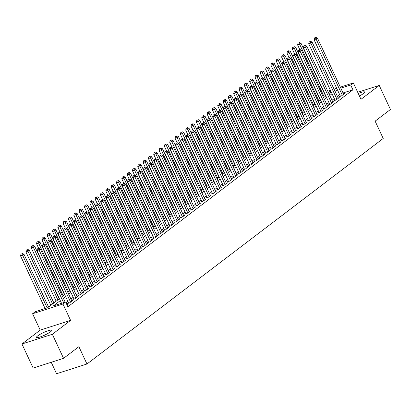 <?xml version="1.0" encoding="UTF-8"?>
<svg xmlns="http://www.w3.org/2000/svg" width="411" height="411" viewBox="0 0 411 411"><rect width="100%" height="100%" fill="white"/><g stroke="black" fill="none" stroke-linecap="round" stroke-linejoin="round"><path stroke-width="0.62" d="M359.425 95.984A8.4 1.397 -25 0 0 363.514 93.513A8.4 1.397 -25 0 0 364.721 92.013A8.4 1.397 -25 0 0 358.274 93.518M37.663 335.91A8.4 1.397 -25 0 0 36.461 337.41A8.4 1.397 -25 0 0 42.189 336.198A8.4 1.397 -25 0 0 50.481 331.811A8.4 1.397 -25 0 0 51.688 330.31A8.4 1.397 -25 0 0 45.955 331.523A8.4 1.397 -25 0 0 37.663 335.91M51.231 362.281L56.569 373.722L86.962 363.997L383.211 138.476L375.13 121.153L390.45 109.49L379.23 85.426L357.714 92.311M86.962 363.997L78.881 346.673L63.561 358.335L33.173 368.061L21.947 343.997L52.341 334.271L70.589 320.38L62.96 304.017L32.567 313.742L35.233 311.713L47.553 307.772L59.42 298.74M70.589 320.38L40.201 330.105L21.947 343.997M40.201 330.105L32.567 313.742M63.561 358.335L52.341 334.271M340.257 95.907L339.327 96.621L341.382 95.963L344.577 93.528L343.478 93.878M334.929 99.965L333.999 100.674L336.049 100.017L339.25 97.582L338.15 97.936M329.601 104.019L328.672 104.733L330.721 104.075L333.922 101.64L332.823 101.99M324.274 108.078L323.344 108.787L325.394 108.129L328.595 105.694L327.495 106.048M318.946 112.131L318.011 112.845L320.066 112.188L323.262 109.752L322.162 110.102M313.619 116.19L312.684 116.899L314.739 116.241L317.934 113.811L316.835 114.16M308.291 120.243L307.356 120.957L309.411 120.3L312.607 117.865L311.507 118.219M302.964 124.302L302.028 125.011L304.083 124.353L307.279 121.923L306.18 122.273M297.631 128.36L296.701 129.069L298.756 128.412L301.951 125.977L300.852 126.331M292.303 132.414L291.373 133.123L293.423 132.465L296.624 130.035L295.524 130.385M286.976 136.473L286.046 137.182L288.096 136.524L291.296 134.089L290.197 134.443M281.648 140.526L280.718 141.235L282.768 140.577L285.969 138.147L284.869 138.497M276.32 144.585L275.385 145.294L277.44 144.636L280.636 142.201L279.537 142.555M270.993 148.638L270.058 149.347L272.113 148.69L275.308 146.259L274.209 146.609M265.665 152.697L264.73 153.406L266.785 152.748L269.981 150.313L268.881 150.667M260.338 156.75L259.403 157.459L261.458 156.802L264.653 154.372L263.554 154.721M255.005 160.809L254.075 161.518L256.13 160.86L259.326 158.425L258.226 158.78M249.677 164.862L248.747 165.571L250.797 164.914L253.998 162.484L252.899 162.833M244.35 168.921L243.42 169.63L245.47 168.972L248.67 166.537L247.571 166.892M239.022 172.974L238.092 173.683L240.142 173.026L243.338 170.596L242.243 170.945M233.695 177.033L232.76 177.742L234.815 177.084L238.01 174.649L236.911 175.004M228.367 181.087L227.432 181.796L229.487 181.143L232.683 178.708L231.583 179.057M223.039 185.145L222.104 185.854L224.159 185.197L227.355 182.761L226.256 183.116M217.707 189.199L216.777 189.908L218.832 189.255L222.027 186.82L220.928 187.169M212.379 193.257L211.449 193.966L213.504 193.309L216.7 190.874L215.6 191.228M207.052 197.311L206.122 198.02L208.172 197.367L211.372 194.932L210.273 195.282M201.724 201.369L200.794 202.078L202.844 201.421L206.045 198.986L204.945 199.34M196.396 205.423L195.461 206.137L197.516 205.479L200.712 203.044L199.612 203.394M191.069 209.482L190.134 210.191L192.189 209.533L195.384 207.098L194.285 207.452M185.741 213.535L184.806 214.249L186.861 213.592L190.057 211.156L188.957 211.506M180.414 217.594L179.479 218.303L181.534 217.645L184.729 215.21L183.63 215.564M175.081 221.647L174.151 222.361L176.206 221.704L179.401 219.269L178.302 219.618M169.753 225.706L168.823 226.415L170.878 225.757L174.074 223.327L172.974 223.676M164.426 229.759L163.496 230.473L165.546 229.816L168.746 227.381L167.647 227.73M159.098 233.818L158.168 234.527L160.218 233.869L163.419 231.439L162.319 231.789M153.771 237.877L152.835 238.585L154.89 237.928L158.086 235.493L156.987 235.847M148.443 241.93L147.508 242.639L149.563 241.981L152.758 239.551L151.659 239.901M143.115 245.989L142.18 246.698L144.235 246.04L147.431 243.605L146.331 243.959M137.788 250.042L136.853 250.751L138.908 250.094L142.103 247.663L141.004 248.013M132.455 254.101L131.525 254.81L133.58 254.152L136.776 251.717L135.676 252.071M127.127 258.154L126.198 258.863L128.253 258.206L131.448 255.776L130.349 256.125M121.8 262.213L120.87 262.922L122.92 262.264L126.12 259.829L125.021 260.184M116.472 266.266L115.542 266.975L117.592 266.318L120.793 263.888L119.693 264.237M111.145 270.325L110.21 271.034L112.265 270.376L115.46 267.941L114.361 268.296M105.817 274.378L104.882 275.087L106.937 274.43L110.133 272L109.033 272.349M100.49 278.437L99.554 279.146L101.609 278.488L104.805 276.053L103.706 276.408M95.162 282.491L94.227 283.2L96.282 282.542L99.477 280.112L98.378 280.461M89.829 286.549L88.899 287.258L90.954 286.601L94.15 284.165L93.05 284.52M84.502 290.603L83.572 291.312L85.627 290.659L88.822 288.224L87.723 288.573M79.174 294.661L78.244 295.37L80.294 294.713L83.495 292.278L82.395 292.632M73.846 298.715L72.917 299.424L74.966 298.771L78.167 296.336L77.068 296.685M68.519 302.773L67.584 303.482L69.639 302.825L72.834 300.39L71.735 300.744M60.294 300.611L53.302 305.933L65.626 301.987L67.872 306.801L352.931 89.798L343.046 92.958M339.604 94.504L337.349 96.22M334.277 98.563L332.021 100.279M328.949 102.616L326.694 104.332M323.621 106.675L321.366 108.391M318.289 110.729L316.038 112.444M312.961 114.787L310.706 116.503M307.634 118.841L305.378 120.557M302.306 122.899L300.051 124.615M296.978 126.953L294.723 128.669M291.651 131.011L289.395 132.727M286.323 135.065L284.068 136.781M280.996 139.124L278.74 140.839M275.663 143.177L273.413 144.893M270.335 147.236L268.08 148.952M265.008 151.289L262.752 153.005M259.68 155.348L257.425 157.064M254.352 159.401L252.097 161.117M249.025 163.46L246.77 165.176M243.697 167.513L241.442 169.229M238.37 171.572L236.114 173.288M233.037 175.625L230.787 177.341M227.709 179.684L225.454 181.4M222.382 183.738L220.126 185.453M217.054 187.796L214.799 189.512M211.727 191.85L209.471 193.571M206.399 195.908L204.144 197.624M201.071 199.962L198.816 201.683M195.744 204.02L193.489 205.736M190.411 208.079L188.161 209.795M185.084 212.133L182.828 213.848M179.756 216.191L177.501 217.907M174.428 220.245L172.173 221.961M169.101 224.303L166.845 226.019M163.773 228.357L161.518 230.073M158.446 232.415L156.19 234.131M153.118 236.469L150.863 238.185M147.785 240.527L145.535 242.243M142.458 244.581L140.202 246.297M137.13 248.64L134.875 250.356M131.803 252.693L129.547 254.409M126.475 256.752L124.22 258.468M121.147 260.805L118.892 262.521M115.82 264.864L113.564 266.58M110.492 268.917L108.237 270.633M105.159 272.976L102.909 274.692M99.832 277.029L97.577 278.745M94.504 281.088L92.249 282.804M89.177 285.142L86.921 286.857M83.849 289.2L81.594 290.916M78.522 293.254L76.266 294.97M73.194 297.312L70.939 299.028M67.861 301.366L65.996 302.789M66.967 304.859L67.507 304.448L66.87 304.654M340.329 87.122L353.352 82.955L360.981 99.318L379.23 85.426M353.352 82.955L350.686 84.985L340.806 88.144M352.931 89.798L350.686 84.985M65.626 301.987L62.96 304.017M327.762 91.144L330.418 90.292M334.045 89.136L336.701 88.283M330.896 91.314L328.24 92.167M62.493 296.398L64.748 294.682M67.82 292.344L70.076 290.628M73.148 288.286L75.403 286.57M78.475 284.232L80.731 282.516M83.803 280.174L86.058 278.458M89.136 276.12L91.386 274.404M94.463 272.061L96.713 270.346M99.791 268.008L102.046 266.292M105.118 263.949L107.374 262.233M110.446 259.896L112.701 258.18M115.774 255.837L118.029 254.121M121.101 251.784L123.357 250.063M126.429 247.725L128.684 246.009M131.761 243.666L134.012 241.951M137.089 239.613L139.339 237.897M142.417 235.554L144.672 233.838M147.744 231.501L150 229.785M153.072 227.442L155.327 225.726M158.399 223.389L160.655 221.673M163.727 219.33L165.982 217.614M169.055 215.277L171.31 213.561M174.387 211.218L176.638 209.502M179.715 207.165L181.965 205.449M185.042 203.106L187.298 201.39M190.37 199.052L192.625 197.337M195.698 194.994L197.953 193.278M201.025 190.94L203.281 189.224M206.353 186.882L208.608 185.166M211.68 182.828L213.936 181.112M217.013 178.77L219.263 177.054M222.341 174.716L224.591 173M227.668 170.657L229.924 168.942M232.996 166.604L235.251 164.888M238.323 162.545L240.579 160.829M243.651 158.492L245.906 156.776M248.979 154.433L251.234 152.717M254.306 150.38L256.562 148.664M259.639 146.321L261.889 144.605M264.967 142.268L267.217 140.547M270.294 138.209L272.55 136.493M275.622 134.156L277.877 132.434M280.949 130.097L283.205 128.381M286.277 126.038L288.532 124.322M291.605 121.985L293.86 120.269M296.932 117.926L299.187 116.21M302.265 113.873L304.515 112.157M307.592 109.814L309.848 108.098M312.92 105.761L315.175 104.045M318.248 101.702L320.503 99.986M323.575 97.648L325.831 95.933M328.903 93.59L331.158 91.874M337.359 89.69L335.104 91.406M332.031 93.749L329.776 95.465M326.704 97.803L324.449 99.519M321.376 101.861L319.121 103.577M316.049 105.915L313.793 107.631M310.716 109.973L308.466 111.689M305.388 114.027L303.138 115.743M300.061 118.085L297.805 119.801M294.733 122.139L292.478 123.855M289.406 126.198L287.15 127.913M284.078 130.251L281.823 131.967M278.75 134.31L276.495 136.026M273.423 138.363L271.168 140.084M268.09 142.422L265.84 144.138M262.763 146.475L260.512 148.196M257.435 150.534L255.18 152.25M252.107 154.593L249.852 156.308M246.78 158.646L244.524 160.362M241.452 162.705L239.197 164.421M236.125 166.758L233.869 168.474M230.797 170.817L228.542 172.533M225.464 174.87L223.214 176.586M220.137 178.929L217.881 180.645M214.809 182.982L212.554 184.698M209.482 187.041L207.226 188.757M204.154 191.094L201.899 192.81M198.826 195.153L196.571 196.869M193.499 199.207L191.243 200.922M188.171 203.265L185.916 204.981M182.838 207.319L180.588 209.035M177.511 211.377L175.256 213.093M172.183 215.431L169.928 217.147M166.856 219.489L164.6 221.205M161.528 223.543L159.273 225.259M156.201 227.602L153.945 229.317M150.873 231.655L148.618 233.371M145.545 235.714L143.29 237.43M140.213 239.767L137.962 241.483M134.885 243.826L132.63 245.542M129.557 247.879L127.302 249.6M124.23 251.938L121.975 253.654M118.902 255.991L116.647 257.712M113.575 260.05L111.319 261.766M108.247 264.109L105.992 265.825M102.92 268.162L100.664 269.878M97.587 272.221L95.337 273.937M92.259 276.274L90.004 277.99M86.932 280.333L84.676 282.049M81.604 284.386L79.349 286.102M76.276 288.445L74.021 290.161M70.949 292.498L68.694 294.214M65.621 296.557L63.366 298.273M63.597 302.64L39.03 249.96L40.365 248.948L65.169 302.136M61.542 303.292L36.98 250.618L39.03 249.96L38.233 248.598L38.762 248.198L37.411 248.866L38.233 248.598M37.411 248.866L36.98 250.618M40.365 248.948L38.762 248.198M48.56 307.007L23.936 254.204L22.605 255.216L20.55 255.873L45.112 308.553M21.804 253.859L20.982 254.121L21.804 253.859L22.605 255.216L47.167 307.896M22.338 253.453L23.936 254.204M20.55 255.873L20.982 254.121M70.574 302.116L44.362 245.901L45.693 244.889L71.904 301.104M68.683 303.128L42.307 246.559L44.362 245.901L43.561 244.545L44.095 244.139L42.739 244.807L43.561 244.545M42.739 244.807L42.307 246.559M45.693 244.889L44.095 244.139M75.901 298.057L49.69 241.848L51.021 240.831L77.232 297.045M74.016 299.074L47.635 242.505L49.69 241.848L48.888 240.486L49.423 240.086L48.066 240.754L48.888 240.486M48.066 240.754L47.635 242.505M51.021 240.831L49.423 240.086M81.229 294.004L55.017 237.789L56.348 236.777L82.56 292.986M79.344 295.016L52.962 238.447L55.017 237.789L54.216 236.433L54.75 236.027L53.394 236.695L54.216 236.433M53.394 236.695L52.962 238.447M56.348 236.777L54.75 236.027M86.557 289.945L60.345 233.736L61.676 232.718L87.887 288.933M84.671 290.962L58.29 234.393L60.345 233.736L59.544 232.374L60.078 231.968L58.722 232.641L59.544 232.374M58.722 232.641L58.29 234.393M61.676 232.718L60.078 231.968M53.887 302.948L29.263 250.145L27.933 251.162L25.878 251.815L50.815 305.291M27.131 249.801L26.309 250.063L27.131 249.801L27.933 251.162L52.557 303.965M27.665 249.395L29.263 250.145M25.878 251.815L26.309 250.063M59.215 298.895L34.591 246.091L33.26 247.103L31.205 247.761L56.143 301.232M32.459 245.747L31.637 246.009L32.459 245.747L33.26 247.103L57.884 299.907M32.993 245.341L34.591 246.091M31.205 247.761L31.637 246.009M64.542 294.836L39.918 242.033L38.588 243.05L36.533 243.702L38.644 248.234M37.786 241.689L36.969 241.951L37.786 241.689L38.588 243.05L63.212 295.853M38.321 241.283L39.918 242.033M36.533 243.702L36.969 241.951M69.87 290.783L45.251 237.979L43.915 238.991L41.865 239.649L43.977 244.175M43.119 237.635L42.297 237.897L43.119 237.635L43.915 238.991L68.539 291.795M43.648 237.229L45.251 237.979M41.865 239.649L42.297 237.897M91.884 285.892L65.673 229.677L67.003 228.665L93.215 284.874M89.999 286.904L63.618 230.335L65.673 229.677L64.871 228.321L65.406 227.915L64.049 228.583L64.871 228.321M64.049 228.583L63.618 230.335M67.003 228.665L65.406 227.915M75.198 286.724L50.579 233.921L49.243 234.938L47.193 235.59L49.305 240.122M48.447 233.576L47.625 233.838L48.447 233.576L49.243 234.938L73.867 287.741M48.976 233.171L50.579 233.921M47.193 235.59L47.625 233.838M97.212 281.833L71 225.624L72.331 224.606L98.548 280.821M95.326 282.85L68.945 226.281L71 225.624L70.199 224.262L70.733 223.856L69.382 224.529L70.199 224.262M69.382 224.529L68.945 226.281M72.331 224.606L70.733 223.856M80.53 282.67L55.906 229.867L54.571 230.879L52.521 231.537L54.632 236.063M53.774 229.523L52.952 229.785L53.774 229.523L54.571 230.879L79.195 283.682M54.303 229.117L55.906 229.867M52.521 231.537L52.952 229.785M102.539 277.779L76.328 221.565L77.664 220.553L103.875 276.762M100.654 278.792L74.278 222.223L76.328 221.565L75.532 220.209L76.061 219.803L74.71 220.471L75.532 220.209M74.71 220.471L74.278 222.223M77.664 220.553L76.061 219.803M85.858 278.612L61.234 225.809L59.903 226.821L57.848 227.478L59.96 232.01M59.102 225.464L58.28 225.726L59.102 225.464L59.903 226.821L84.522 279.629M59.636 225.058L61.234 225.809M57.848 227.478L58.28 225.726M107.872 273.721L81.655 217.511L82.991 216.494L109.203 272.709M105.981 274.738L79.606 218.169L81.655 217.511L80.859 216.15L81.388 215.744L80.037 216.417L80.859 216.15M80.037 216.417L79.606 218.169M82.991 216.494L81.388 215.744M91.185 274.558L66.561 221.755L65.231 222.767L63.176 223.425L65.287 227.951M64.429 221.411L63.607 221.673L64.429 221.411L65.231 222.767L89.85 275.57M64.964 221.005L66.561 221.755M63.176 223.425L63.607 221.673M113.2 269.667L86.988 213.453L88.319 212.441L114.53 268.65M111.309 270.679L84.933 214.11L86.988 213.453L86.187 212.097L86.721 211.691L85.365 212.359L86.187 212.097M85.365 212.359L84.933 214.11M88.319 212.441L86.721 211.691M96.513 270.5L71.889 217.696L70.558 218.709L68.503 219.366L70.615 223.897M69.757 217.352L68.935 217.614L69.757 217.352L70.558 218.709L95.182 271.517M70.291 216.946L71.889 217.696M68.503 219.366L68.935 217.614M118.527 265.609L92.316 209.399L93.646 208.382L119.858 264.597M116.642 266.626L90.261 210.057L92.316 209.399L91.514 208.038L92.049 207.632L90.692 208.3L91.514 208.038M90.692 208.3L90.261 210.057M93.646 208.382L92.049 207.632M101.841 266.446L77.217 213.643L75.886 214.655L73.831 215.313L75.943 219.839M75.085 213.299L74.263 213.561L75.085 213.299L75.886 214.655L100.51 267.458M75.619 212.893L77.217 213.643M73.831 215.313L74.263 213.561M123.855 261.555L97.643 205.341L98.974 204.329L125.185 260.538M121.969 262.567L95.588 205.998L97.643 205.341L96.842 203.984L97.376 203.579L96.02 204.246L96.842 203.984M96.02 204.246L95.588 205.998M98.974 204.329L97.376 203.579M107.168 262.388L82.544 209.584L81.214 210.596L79.159 211.254L81.27 215.785M80.412 209.24L79.595 209.502L80.412 209.24L81.214 210.596L105.838 263.405M80.946 208.834L82.544 209.584M79.159 211.254L79.595 209.502M129.182 257.497L102.971 201.287L104.302 200.27L130.513 256.485M127.297 258.514L100.916 201.945L102.971 201.287L102.169 199.926L102.704 199.52L101.347 200.188L102.169 199.926M101.347 200.188L100.916 201.945M104.302 200.27L102.704 199.52M112.496 258.334L87.877 205.531L86.541 206.543L84.491 207.201L86.603 211.727M85.745 205.181L84.923 205.449L85.745 205.181L86.541 206.543L111.165 259.346M86.274 204.781L87.877 205.531M84.491 207.201L84.923 205.449M117.823 254.275L93.205 201.472L91.869 202.484L89.819 203.142L91.93 207.673M91.072 201.128L90.25 201.39L91.072 201.128L91.869 202.484L116.493 255.288M91.602 200.722L93.205 201.472M89.819 203.142L90.25 201.39M123.156 250.222L98.532 197.414L97.196 198.431L95.147 199.088L97.258 203.615M96.4 197.069L95.578 197.337L96.4 197.069L97.196 198.431L121.82 251.234M96.929 196.669L98.532 197.414M95.147 199.088L95.578 197.337M134.51 253.443L108.299 197.229L109.629 196.217L135.841 252.426M132.625 254.455L106.244 197.886L108.299 197.229L107.497 195.872L108.031 195.466L106.675 196.134L107.497 195.872M106.675 196.134L106.244 197.886M109.629 196.217L108.031 195.466M139.838 249.385L113.626 193.175L114.957 192.158L141.173 248.372M137.952 250.402L111.571 193.833L113.626 193.175L112.83 191.814L113.359 191.408L112.008 192.076L112.83 191.814M112.008 192.076L111.571 193.833M114.957 192.158L113.359 191.408M145.165 245.331L118.954 189.117L120.289 188.104L146.501 244.314M143.28 246.343L116.904 189.774L118.954 189.117L118.157 187.76L118.687 187.354L117.335 188.022L118.157 187.76M117.335 188.022L116.904 189.774M120.289 188.104L118.687 187.354M128.484 246.163L103.86 193.36L102.529 194.372L100.474 195.03L102.586 199.561M101.728 193.016L100.906 193.278L101.728 193.016L102.529 194.372L127.148 247.175M102.262 192.61L103.86 193.36M100.474 195.03L100.906 193.278M150.498 241.272L124.281 185.063L125.617 184.046L151.829 240.26M148.607 242.29L122.231 185.721L124.281 185.063L123.485 183.702L124.014 183.296L122.663 183.964L123.485 183.702M122.663 183.964L122.231 185.721M125.617 184.046L124.014 183.296M133.811 242.11L109.187 189.301L107.857 190.319L105.802 190.976L107.913 195.502M107.055 188.957L106.233 189.224L107.055 188.957L107.857 190.319L132.476 243.122M107.59 188.551L109.187 189.301M105.802 190.976L106.233 189.224M155.826 237.219L129.614 181.004L130.945 179.992L157.156 236.202M153.935 238.231L127.559 181.662L129.614 181.004L128.813 179.648L129.347 179.242L127.991 179.91L128.813 179.648M127.991 179.91L127.559 181.662M130.945 179.992L129.347 179.242M139.139 238.051L114.515 185.248L113.184 186.26L111.129 186.918L113.241 191.449M112.383 184.904L111.561 185.166L112.383 184.904L113.184 186.26L137.808 239.063M112.917 184.498L114.515 185.248M111.129 186.918L111.561 185.166M161.153 233.16L134.942 176.951L136.272 175.934L162.484 232.148M159.268 234.178L132.887 177.603L134.942 176.951L134.14 175.589L134.674 175.184L133.318 175.851L134.14 175.589M133.318 175.851L132.887 177.603M136.272 175.934L134.674 175.184M144.466 233.998L119.842 181.189L118.512 182.207L116.457 182.864L118.568 187.39M117.71 180.845L116.888 181.112L117.71 180.845L118.512 182.207L143.136 235.01M118.245 180.439L119.842 181.189M116.457 182.864L116.888 181.112M166.481 229.107L140.269 172.892L141.6 171.88L167.811 228.09M164.595 230.119L138.214 173.55L140.269 172.892L139.468 171.536L140.002 171.13L138.646 171.798L139.468 171.536M138.646 171.798L138.214 173.55M141.6 171.88L140.002 171.13M149.794 229.939L125.17 177.136L123.839 178.148L121.784 178.806L123.896 183.337M123.038 176.792L122.221 177.054L123.038 176.792L123.839 178.148L148.463 230.951M123.572 176.386L125.17 177.136M121.784 178.806L122.221 177.054M171.808 225.048L145.597 168.839L146.927 167.822L173.139 224.036M169.923 226.065L143.542 169.491L145.597 168.839L144.795 167.477L145.33 167.072L143.973 167.739L144.795 167.477M143.973 167.739L143.542 169.491M146.927 167.822L145.33 167.072M155.122 225.88L130.503 173.077L129.167 174.094L127.117 174.752L129.229 179.278M128.371 172.733L127.549 173L128.371 172.733L129.167 174.094L153.791 226.898M128.9 172.327L130.503 173.077M127.117 174.752L127.549 173M177.136 220.995L150.924 164.78L152.255 163.768L178.466 219.977M175.25 222.007L148.869 165.438L150.924 164.78L150.123 163.424L150.657 163.018L149.306 163.686L150.123 163.424M149.306 163.686L148.869 165.438M152.255 163.768L150.657 163.018M160.449 221.827L135.83 169.024L134.495 170.036L132.445 170.693L134.556 175.225M133.698 168.68L132.876 168.942L133.698 168.68L134.495 170.036L159.119 222.839M134.227 168.274L135.83 169.024M132.445 170.693L132.876 168.942M182.463 216.936L156.252 160.722L157.588 159.709L183.799 215.924M180.578 217.953L154.202 161.379L156.252 160.722L155.456 159.365L155.985 158.959L154.634 159.627L155.456 159.365M154.634 159.627L154.202 161.379M157.588 159.709L155.985 158.959M165.782 217.768L141.158 164.965L139.822 165.982L137.772 166.64L139.884 171.166M139.026 164.621L138.204 164.883L139.026 164.621L139.822 165.982L164.446 218.786M139.555 164.215L141.158 164.965M137.772 166.64L138.204 164.883M187.791 212.877L161.58 156.668L162.915 155.656L189.127 211.865M185.906 213.895L159.53 157.326L161.58 156.668L160.783 155.312L161.312 154.906L159.961 155.574L160.783 155.312M159.961 155.574L159.53 157.326M162.915 155.656L161.312 154.906M193.124 208.824L166.907 152.609L168.243 151.597L194.454 207.812M191.233 209.841L164.857 153.267L166.907 152.609L166.111 151.253L166.64 150.847L165.289 151.515L166.111 151.253M165.289 151.515L164.857 153.267M168.243 151.597L166.64 150.847M198.451 204.765L172.24 148.556L173.57 147.544L199.782 203.753M196.561 205.783L170.185 149.214L172.24 148.556L171.438 147.2L171.973 146.794L170.616 147.462L171.438 147.2M170.616 147.462L170.185 149.214M173.57 147.544L171.973 146.794M171.11 213.715L146.486 160.912L145.155 161.924L143.1 162.581L145.211 167.113M144.353 160.567L143.531 160.829L144.353 160.567L145.155 161.924L169.774 214.727M144.888 160.162L146.486 160.912M143.1 162.581L143.531 160.829M176.437 209.656L151.813 156.853L150.483 157.87L148.428 158.528L150.539 163.054M149.681 156.509L148.859 156.771L149.681 156.509L150.483 157.87L175.107 210.673M150.215 156.103L151.813 156.853M148.428 158.528L148.859 156.771M181.765 205.603L157.141 152.8L155.81 153.812L153.755 154.469L155.867 159M155.009 152.455L154.187 152.717L155.009 152.455L155.81 153.812L180.434 206.615M155.543 152.049L157.141 152.8M153.755 154.469L154.187 152.717M203.779 200.712L177.567 144.497L178.898 143.485L205.11 199.7M201.893 201.729L175.512 145.155L177.567 144.497L176.766 143.141L177.3 142.735L175.944 143.403L176.766 143.141M175.944 143.403L175.512 145.155M178.898 143.485L177.3 142.735M187.092 201.544L162.468 148.741L161.138 149.758L159.083 150.416L161.194 154.942M160.336 148.397L159.514 148.659L160.336 148.397L161.138 149.758L185.762 202.561M160.871 147.991L162.468 148.741M159.083 150.416L159.514 148.659M209.107 196.653L182.895 140.444L184.226 139.432L210.437 195.641M207.221 197.67L180.84 141.101L182.895 140.444L182.094 139.082L182.628 138.682L181.272 139.35L182.094 139.082M181.272 139.35L180.84 141.101M184.226 139.432L182.628 138.682M192.42 197.491L167.796 144.687L166.465 145.7L164.41 146.357L166.522 150.883M165.664 144.343L164.847 144.605L165.664 144.343L166.465 145.7L191.089 198.503M166.198 143.937L167.796 144.687M164.41 146.357L164.847 144.605M214.434 192.6L188.223 136.385L189.553 135.373L215.765 191.588M212.549 193.612L186.168 137.043L188.223 136.385L187.421 135.029L187.955 134.623L186.599 135.291L187.421 135.029M186.599 135.291L186.168 137.043M189.553 135.373L187.955 134.623M197.748 193.432L173.129 140.629L171.793 141.646L169.743 142.304L171.855 146.83M170.997 140.285L170.175 140.547L170.997 140.285L171.793 141.646L196.417 194.449M171.526 139.879L173.129 140.629M169.743 142.304L170.175 140.547M219.762 188.541L193.55 132.332L194.881 131.315L221.092 187.529M217.876 189.558L191.495 132.989L193.55 132.332L192.749 130.97L193.283 130.57L191.932 131.237L192.749 130.97M191.932 131.237L191.495 132.989M194.881 131.315L193.283 130.57M203.075 189.379L178.456 136.575L177.12 137.587L175.071 138.245L177.182 142.771M176.324 136.231L175.502 136.493L176.324 136.231L177.12 137.587L201.744 190.391M176.853 135.825L178.456 136.575M175.071 138.245L175.502 136.493M225.089 184.488L198.878 128.273L200.214 127.261L226.425 183.47M223.204 185.5L196.828 128.931L198.878 128.273L198.081 126.917L198.611 126.511L197.259 127.179L198.081 126.917M197.259 127.179L196.828 128.931M200.214 127.261L198.611 126.511M230.417 180.429L204.205 124.22L205.541 123.202L231.753 179.417M228.531 181.446L202.155 124.877L204.205 124.22L203.409 122.858L203.938 122.452L202.587 123.125L203.409 122.858M202.587 123.125L202.155 124.877M205.541 123.202L203.938 122.452M235.75 176.376L209.533 120.161L210.869 119.149L237.08 175.358M233.859 177.388L207.483 120.819L209.533 120.161L208.737 118.805L209.266 118.399L207.915 119.067L208.737 118.805M207.915 119.067L207.483 120.819M210.869 119.149L209.266 118.399M208.408 185.32L183.784 132.517L182.448 133.534L180.398 134.186L182.51 138.718M181.652 132.172L180.83 132.434L181.652 132.172L182.448 133.534L207.072 186.337M182.186 131.767L183.784 132.517M180.398 134.186L180.83 132.434M213.735 181.266L189.111 128.463L187.781 129.475L185.726 130.133L187.837 134.659M186.979 128.119L186.157 128.381L186.979 128.119L187.781 129.475L212.4 182.279M187.514 127.713L189.111 128.463M185.726 130.133L186.157 128.381M219.063 177.208L194.439 124.405L193.108 125.422L191.053 126.074L193.165 130.606M192.307 124.06L191.485 124.322L192.307 124.06L193.108 125.422L217.732 178.225M192.841 123.654L194.439 124.405M191.053 126.074L191.485 124.322M241.077 172.317L214.866 116.108L216.196 115.09L242.408 171.305M239.192 173.334L212.811 116.765L214.866 116.108L214.064 114.746L214.599 114.34L213.242 115.013L214.064 114.746M213.242 115.013L212.811 116.765M216.196 115.09L214.599 114.34M224.391 173.154L199.767 120.351L198.436 121.363L196.381 122.021L198.492 126.547M197.634 120.007L196.812 120.269L197.634 120.007L198.436 121.363L223.06 174.166M198.169 119.601L199.767 120.351M196.381 122.021L196.812 120.269M246.405 168.263L220.193 112.049L221.524 111.037L247.735 167.246M244.519 169.275L218.138 112.706L220.193 112.049L219.392 110.693L219.926 110.287L218.57 110.955L219.392 110.693M218.57 110.955L218.138 112.706M221.524 111.037L219.926 110.287M229.718 169.096L205.094 116.292L203.764 117.305L201.709 117.962L203.82 122.493M202.962 115.948L202.14 116.21L202.962 115.948L203.764 117.305L228.388 170.113M203.496 115.542L205.094 116.292M201.709 117.962L202.14 116.21M251.732 164.205L225.521 107.995L226.851 106.978L253.063 163.193M249.847 165.222L223.466 108.653L225.521 107.995L224.719 106.634L225.254 106.228L223.897 106.901L224.719 106.634M223.897 106.901L223.466 108.653M226.851 106.978L225.254 106.228M235.046 165.042L210.422 112.239L209.091 113.251L207.036 113.909L209.148 118.435M208.29 111.895L207.473 112.157L208.29 111.895L209.091 113.251L233.715 166.054M208.824 111.489L210.422 112.239M207.036 113.909L207.473 112.157M257.06 160.151L230.848 103.937L232.179 102.925L258.391 159.134M255.174 161.163L228.793 104.594L230.848 103.937L230.047 102.58L230.581 102.175L229.225 102.842L230.047 102.58M229.225 102.842L228.793 104.594M232.179 102.925L230.581 102.175M240.373 160.984L215.754 108.18L214.419 109.192L212.369 109.85L214.48 114.381M213.622 107.836L212.8 108.098L213.622 107.836L214.419 109.192L239.043 162.001M214.152 107.43L215.754 108.18M212.369 109.85L212.8 108.098M262.388 156.093L236.176 99.883L237.507 98.866L263.723 155.081M260.502 157.11L234.121 100.541L236.176 99.883L235.375 98.522L235.909 98.116L234.558 98.784L235.375 98.522M234.558 98.784L234.121 100.541M237.507 98.866L235.909 98.116M245.701 156.93L221.082 104.127L219.746 105.139L217.696 105.797L219.808 110.323M218.95 103.783L218.128 104.045L218.95 103.783L219.746 105.139L244.37 157.942M219.479 103.377L221.082 104.127M217.696 105.797L218.128 104.045M267.715 152.039L241.504 95.825L242.839 94.813L269.051 151.022M265.83 153.051L239.454 96.482L241.504 95.825L240.707 94.468L241.236 94.062L239.885 94.73L240.707 94.468M239.885 94.73L239.454 96.482M242.839 94.813L241.236 94.062M251.034 152.871L226.41 100.068L225.079 101.08L223.024 101.738L225.136 106.269M224.278 99.724L223.456 99.986L224.278 99.724L225.079 101.08L249.698 153.889M224.812 99.318L226.41 100.068M223.024 101.738L223.456 99.986M273.043 147.981L246.831 91.771L248.167 90.754L274.378 146.968M271.157 148.998L244.781 92.429L246.831 91.771L246.035 90.41L246.564 90.004L245.213 90.672L246.035 90.41M245.213 90.672L244.781 92.429M248.167 90.754L246.564 90.004M256.361 148.818L231.737 96.015L230.407 97.027L228.352 97.684L230.463 102.211M229.605 95.665L228.783 95.933L229.605 95.665L230.407 97.027L255.026 149.83M230.139 95.265L231.737 96.015M228.352 97.684L228.783 95.933M278.375 143.927L252.159 87.713L253.495 86.7L279.706 142.91M276.485 144.939L250.109 88.37L252.159 87.713L251.362 86.356L251.892 85.95L250.54 86.618L251.362 86.356M250.54 86.618L250.109 88.37M253.495 86.7L251.892 85.95M261.689 144.759L237.065 91.956L235.734 92.968L233.679 93.626L235.791 98.157M234.933 91.612L234.111 91.874L234.933 91.612L235.734 92.968L260.358 145.771M235.467 91.206L237.065 91.956M233.679 93.626L234.111 91.874M283.703 139.868L257.492 83.659L258.822 82.642L285.034 138.856M281.818 140.886L255.437 84.317L257.492 83.659L256.69 82.298L257.224 81.892L255.868 82.56L256.69 82.298M255.868 82.56L255.437 84.317M258.822 82.642L257.224 81.892M267.016 140.706L242.392 87.897L241.062 88.915L239.007 89.572L241.118 94.098M240.26 87.553L239.438 87.82L240.26 87.553L241.062 88.915L265.686 141.718M240.795 87.153L242.392 87.897M239.007 89.572L239.438 87.82M289.031 135.815L262.819 79.6L264.15 78.588L290.361 134.798M287.145 136.827L260.764 80.258L262.819 79.6L262.018 78.244L262.552 77.838L261.196 78.506L262.018 78.244M261.196 78.506L260.764 80.258M264.15 78.588L262.552 77.838M272.344 136.647L247.72 83.844L246.389 84.856L244.334 85.514L246.446 90.045M245.588 83.5L244.766 83.762L245.588 83.5L246.389 84.856L271.013 137.659M246.122 83.094L247.72 83.844M244.334 85.514L244.766 83.762M294.358 131.756L268.147 75.547L269.477 74.53L295.689 130.744M292.473 132.774L266.092 76.205L268.147 75.547L267.345 74.186L267.88 73.78L266.523 74.448L267.345 74.186M266.523 74.448L266.092 76.205M269.477 74.53L267.88 73.78M277.672 132.594L253.048 79.785L251.717 80.803L249.662 81.46L251.773 85.986M250.916 79.441L250.099 79.708L250.916 79.441L251.717 80.803L276.341 133.606M251.45 79.035L253.048 79.785M249.662 81.46L250.099 79.708M299.686 127.703L273.474 71.488L274.805 70.476L301.016 126.686M297.8 128.715L271.419 72.146L273.474 71.488L272.673 70.132L273.207 69.726L271.851 70.394L272.673 70.132M271.851 70.394L271.419 72.146M274.805 70.476L273.207 69.726M282.999 128.535L258.38 75.732L257.045 76.744L254.995 77.402L257.106 81.933M256.248 75.388L255.426 75.65L256.248 75.388L257.045 76.744L281.669 129.547M256.777 74.982L258.38 75.732M254.995 77.402L255.426 75.65M305.013 123.644L278.802 67.435L280.132 66.418L306.349 122.632M303.128 124.661L276.747 68.087L278.802 67.435L278 66.073L278.535 65.668L277.184 66.335L278 66.073M277.184 66.335L276.747 68.087M280.132 66.418L278.535 65.668M288.327 124.482L263.708 71.673L262.372 72.69L260.322 73.348L262.434 77.874M261.576 71.329L260.754 71.596L261.576 71.329L262.372 72.69L286.996 125.494M262.105 70.923L263.708 71.673M260.322 73.348L260.754 71.596M310.341 119.591L284.129 63.376L285.465 62.364L311.677 118.574M308.456 120.603L282.08 64.034L284.129 63.376L283.333 62.02L283.862 61.614L282.511 62.282L283.333 62.02M282.511 62.282L282.08 64.034M285.465 62.364L283.862 61.614M293.66 120.423L269.035 67.62L267.705 68.632L265.65 69.289L267.761 73.821M266.903 67.276L266.081 67.538L266.903 67.276L267.705 68.632L292.324 121.435M267.438 66.87L269.035 67.62M265.65 69.289L266.081 67.538M315.669 115.532L289.457 59.323L290.793 58.305L317.004 114.52M313.783 116.549L287.407 59.975L289.457 59.323L288.661 57.961L289.19 57.555L287.839 58.223L288.661 57.961M287.839 58.223L287.407 59.975M290.793 58.305L289.19 57.555M298.987 116.364L274.363 63.561L273.032 64.578L270.977 65.236L273.089 69.762M272.231 63.217L271.409 63.484L272.231 63.217L273.032 64.578L297.651 117.382M272.765 62.811L274.363 63.561M270.977 65.236L271.409 63.484M321.001 111.479L294.785 55.264L296.12 54.252L322.332 110.461M319.111 112.491L292.735 55.922L294.785 55.264L293.988 53.908L294.523 53.502L293.166 54.17L293.988 53.908M293.166 54.17L292.735 55.922M296.12 54.252L294.523 53.502M304.315 112.311L279.691 59.508L278.36 60.52L276.305 61.177L278.417 65.709M277.559 59.163L276.737 59.425L277.559 59.163L278.36 60.52L302.984 113.323M278.093 58.758L279.691 59.508M276.305 61.177L276.737 59.425M326.329 107.42L300.117 51.211L301.448 50.193L327.659 106.408M324.443 108.437L298.062 51.863L300.117 51.211L299.316 49.849L299.85 49.443L298.494 50.111L299.316 49.849M298.494 50.111L298.062 51.863M301.448 50.193L299.85 49.443M309.642 108.252L285.018 55.449L283.688 56.466L281.633 57.124L283.744 61.65M282.886 55.105L282.064 55.367L282.886 55.105L283.688 56.466L308.312 109.269M283.42 54.699L285.018 55.449M281.633 57.124L282.064 55.367M331.656 103.367L305.445 47.152L306.776 46.14L332.987 102.349M329.771 104.379L303.39 47.81L305.445 47.152L304.643 45.796L305.178 45.39L303.821 46.058L304.643 45.796M303.821 46.058L303.39 47.81M306.776 46.14L305.178 45.39M314.97 104.199L290.346 51.396L289.015 52.408L286.96 53.065L289.072 57.597M288.214 51.051L287.392 51.313L288.214 51.051L289.015 52.408L313.639 105.211M288.748 50.645L290.346 51.396M286.96 53.065L287.392 51.313M336.984 99.308L310.773 43.093L312.103 42.081L338.315 98.296M335.099 100.325L308.718 43.751L310.773 43.093L309.971 41.737L310.505 41.331L309.149 41.999L309.971 41.737M309.149 41.999L308.718 43.751M312.103 42.081L310.505 41.331M320.297 100.14L295.673 47.337L294.343 48.354L292.288 49.012L294.399 53.538M293.541 46.993L292.724 47.255L293.541 46.993L294.343 48.354L318.967 101.157M294.076 46.587L295.673 47.337M292.288 49.012L292.724 47.255M342.312 95.249L316.1 39.04L317.431 38.028L343.642 94.237M340.426 96.266L314.045 39.697L316.1 39.04L315.299 37.684L315.833 37.278L314.477 37.946L315.299 37.684M314.477 37.946L314.045 39.697M317.431 38.028L315.833 37.278M325.625 96.087L301.006 43.283L299.67 44.296L297.621 44.953L299.732 49.484M298.874 42.939L298.052 43.201L298.874 42.939L299.67 44.296L324.294 97.099M299.403 42.533L301.006 43.283M297.621 44.953L298.052 43.201"/></g></svg>
